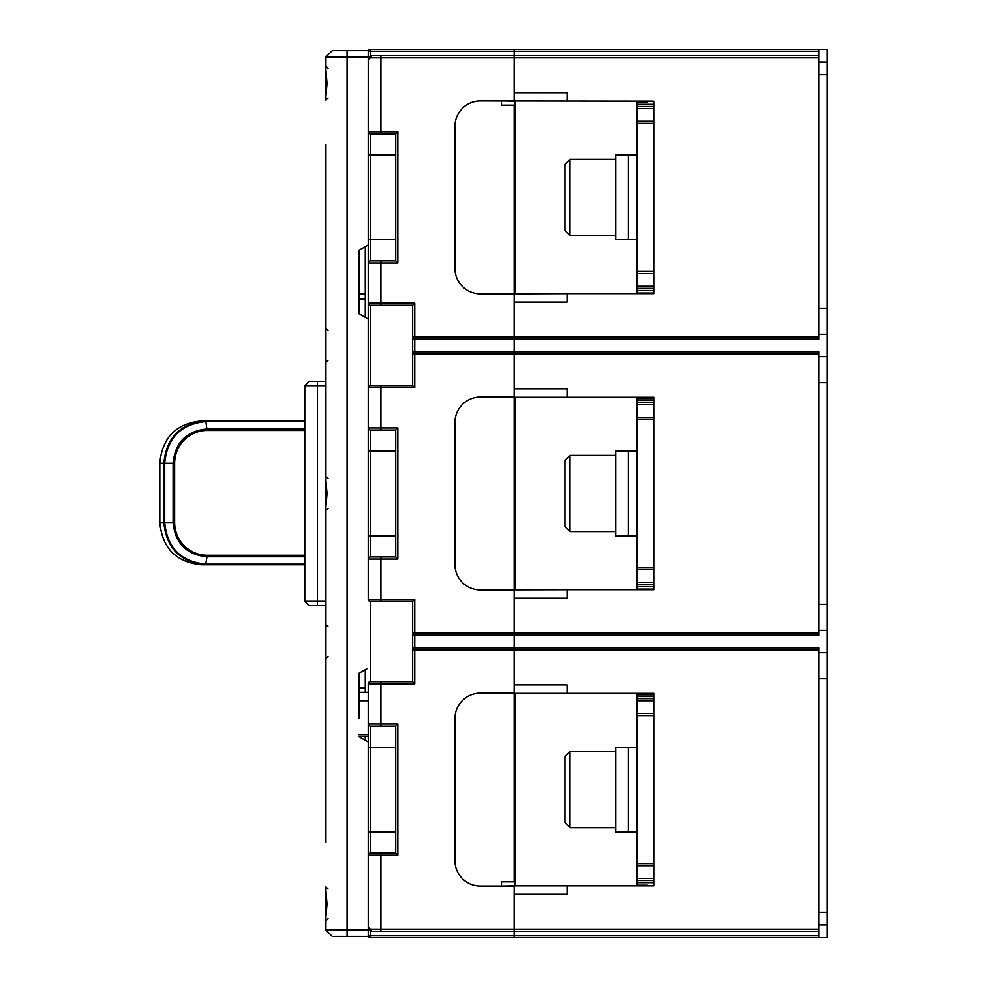 <?xml version="1.0" encoding="UTF-8"?>
<svg xmlns="http://www.w3.org/2000/svg" width="987" height="987" viewBox="0 0 987 987"><rect width="100%" height="100%" fill="white"/><g stroke="black" fill="none" stroke-linecap="round" stroke-linejoin="round"><path stroke-width="1.48" d="M369.545 49.51L368.867 49.967A2.11 2.11 0 0 1 370.359 49.35A2.11 2.11 0 0 0 368.867 49.967A2.11 2.11 0 0 1 370.359 49.35L370.359 51.188L368.25 51.46L368.25 59.652L368.25 51.46A2.11 2.11 0 0 1 370.359 49.35L514.178 49.35L514.178 57.814L380.933 57.814L380.933 131.839L397.86 131.839L397.86 262.961L395.738 260.852L380.933 260.852L380.933 303.145L414.774 303.145L414.774 336.986L818.741 336.986L818.741 339.109L514.178 339.109L514.178 293.842L480.336 293.842A25.378 25.378 0 0 1 454.958 268.464L454.958 126.336A25.378 25.378 0 0 1 480.336 100.958L653.776 101.167L653.776 293.632L567.056 293.632L567.056 302.096L514.178 302.096L514.178 353.914L514.178 351.791L818.741 351.791L818.741 353.914L414.774 353.914L414.774 387.755L412.665 385.633L412.665 353.914A2.11 2.11 0 0 1 414.774 351.791L514.178 351.791M514.178 92.704L567.056 92.704L514.178 92.704L514.178 55.691L818.741 55.691L818.741 49.35L827.205 49.35L827.205 334.297L818.741 334.297M501.495 100.958L514.178 101.167M514.178 230.39L515.029 230.39M818.741 336.986L818.741 55.691M567.056 92.704L567.056 101.167M818.741 931.309L514.178 931.309L514.178 929.186L514.178 937.65L818.741 937.65L818.741 647.891L514.178 647.891L514.178 650.014L514.178 598.196L567.056 598.196L514.178 598.196M414.774 683.855L380.933 683.855L380.933 724.039L397.86 724.039L397.86 855.161L380.933 855.161L380.933 929.186L514.178 929.186L514.178 885.832L653.776 885.832L653.776 693.367L567.056 693.367L567.056 684.904L514.178 684.904L514.178 650.014L414.774 650.014L414.774 683.855L412.665 681.733L412.665 601.367L370.359 601.367A2.11 2.11 0 0 1 368.25 599.245L414.774 599.245L414.774 633.086L514.178 633.086L514.178 635.209L818.741 635.209L818.741 353.914M514.178 49.35L818.741 49.35M818.741 937.65L827.205 937.65L827.205 630.397L818.741 630.397M818.741 929.186L514.178 929.186L514.178 894.296L567.056 894.296L514.178 894.296M514.178 885.832L501.495 886.042M567.056 302.096L514.178 302.096M514.178 293.842L567.056 293.632M567.056 397.267L567.056 388.804L514.178 388.804L514.178 353.914L514.178 397.267L653.776 397.267L653.776 589.732L567.056 589.732L567.056 598.196M818.741 356.603L827.205 356.603L827.205 334.297M818.741 308.228L827.205 308.228M827.205 356.603L827.205 382.672L818.741 382.672M827.205 652.703L818.741 652.703M818.741 604.328L827.205 604.328L827.205 630.397M818.741 678.772L827.205 678.772M514.178 397.058L480.336 397.058A25.378 25.378 0 0 0 454.958 422.436L454.958 564.564A25.378 25.378 0 0 0 480.336 589.942L567.056 589.732M501.495 885.832L501.495 881.81L514.178 881.81L514.178 650.014L818.741 650.014M567.056 388.804L514.178 388.804M567.056 885.832L567.056 894.296M514.178 693.367L567.056 693.367M567.056 684.904L514.178 684.904M514.178 756.61L515.029 756.61M514.178 460.51L515.029 460.51M514.178 562.022L515.029 562.022M514.178 526.49L515.029 526.49M514.178 424.978L515.029 424.978M515.029 573.533L514.178 573.533M515.029 413.467L514.178 413.467M827.205 604.328L827.205 382.672M818.741 62.045L827.205 62.045M818.741 74.728L827.205 74.728M818.741 924.955L827.205 924.955M818.741 912.272L827.205 912.272M653.776 694.848L636.849 694.848L636.849 713.465L653.776 713.465M636.849 713.465L636.849 885.203L647.423 885.203L647.423 885.832M653.776 865.735L636.849 865.735M653.776 882.662L636.849 882.662M636.849 696.538L653.776 696.538M653.776 398.748L636.849 398.748L636.849 417.365L653.776 417.365M636.849 417.365L636.849 589.103L653.776 589.103M653.776 569.635L636.849 569.635M653.776 586.562L636.849 586.562M636.849 400.438L653.776 400.438M647.423 101.167L647.423 102.648L636.849 102.648L636.849 121.265L653.776 121.265M636.849 121.265L636.849 293.003L653.776 293.003M653.776 273.535L636.849 273.535M653.776 290.462L636.849 290.462M636.849 104.338L653.776 104.338M515.029 885.832L515.029 693.367M515.029 589.732L515.029 397.267M515.029 293.632L515.029 101.167M304.798 420.955L205.641 420.955C180.251 423.46 166.322 437.562 163.854 463.261L159.832 463.261C162.287 437.562 176.142 423.46 201.373 420.955L205.876 421.572C180.868 424.052 167.136 437.944 164.706 463.261L163.854 463.261L163.854 522.481C166.322 548.167 180.251 562.269 205.641 564.774L201.373 564.774C176.142 562.269 162.287 548.167 159.832 522.481L164.706 522.481C167.136 547.785 180.868 561.677 205.876 564.157L304.798 564.157M304.798 556.779L206.999 556.779L205.641 564.774L304.798 564.774M304.798 555.274L207.097 555.274L206.999 556.779C186.407 554.743 175.106 543.306 173.095 522.481L173.095 463.261C175.106 442.423 186.407 430.998 206.999 428.963L304.798 428.963M414.774 303.145L412.665 305.267L370.359 305.267A2.11 2.11 0 0 1 368.25 303.145A2.11 2.11 0 0 0 370.359 305.267A2.11 2.11 0 0 1 368.25 303.145L368.25 262.961A2.11 2.11 0 0 1 370.359 260.852L380.933 260.852M380.933 305.267L380.933 303.145L368.25 303.145L368.25 387.755A2.11 2.11 0 0 1 370.359 385.633A2.11 2.11 0 0 0 368.25 387.755L368.25 559.061A2.11 2.11 0 0 1 370.359 556.952L395.738 556.952L395.738 430.048L370.359 430.048A2.11 2.11 0 0 1 368.25 427.939L368.25 451.195L370.359 451.195L370.359 535.805L395.738 535.805M397.86 724.039L395.738 726.148L370.359 726.148A2.11 2.11 0 0 1 368.25 724.039A2.11 2.11 0 0 0 370.359 726.148A2.11 2.11 0 0 1 368.25 724.039L368.25 683.855A2.11 2.11 0 0 1 370.359 681.733L370.359 601.367A2.11 2.11 0 0 1 368.25 599.245L368.25 535.805L370.359 535.805L370.359 556.952M395.738 747.295L368.25 747.295L368.25 736.721L358.935 736.721L368.25 742.014L368.25 724.039L368.25 855.161A2.11 2.11 0 0 1 370.359 853.052L395.738 853.052L395.738 726.148M368.25 56.962L347.091 56.962L347.091 930.038L325.944 930.038L325.944 917.022L325.944 930.038L332.286 936.379L368.25 936.379L368.25 935.54A2.11 2.11 0 0 0 370.359 937.65A2.11 2.11 0 0 1 368.25 935.54L368.25 927.348L369.126 930.087L372.198 931.309A2.11 1.752 90 0 1 370.458 929.186L368.25 927.348L368.25 935.54L368.25 831.905L370.359 831.905L370.359 853.052M370.359 49.35A2.11 2.11 0 0 0 368.25 51.46L368.25 59.652L370.458 57.814L380.933 57.814L380.933 55.691L514.178 55.691M397.86 131.839L395.738 133.948L370.359 133.948A2.11 2.11 0 0 1 368.25 131.839A2.11 2.11 0 0 0 370.359 133.948A2.11 2.11 0 0 1 368.25 131.839L368.262 59.232L369.52 56.543L372.198 55.691A2.11 1.752 90 0 0 370.458 57.814M395.738 155.095L368.25 155.095L368.25 131.839L368.25 262.961A2.11 2.11 0 0 1 370.359 260.852L370.359 239.705L395.738 239.705M514.178 100.958L514.178 57.814L818.741 57.814M395.738 260.852L395.738 133.948M501.495 101.167L501.495 105.19L514.178 105.19L514.178 293.632M515.029 176.254L514.178 176.254M515.029 225.739L514.178 225.739M515.029 260.852L514.178 260.852M514.178 700.77L515.029 700.77M515.029 810.746L514.178 810.746M514.178 761.261L515.029 761.261M358.935 692.306L368.25 692.306M514.178 886.042L480.336 886.042A25.378 25.378 0 0 1 454.958 860.664L454.958 718.536A25.378 25.378 0 0 1 480.336 693.158L514.178 693.158M370.359 681.733L412.665 681.733M414.774 387.755L380.933 387.755L380.933 427.939L397.86 427.939L397.86 559.061L395.738 556.952M818.741 633.086L514.178 633.086L514.178 589.942M370.359 305.267L370.359 385.633L412.665 385.633M514.178 339.109L414.774 339.109A2.11 2.11 0 0 1 412.665 336.986L412.665 305.267M514.178 589.732L514.178 397.267M368.891 937.058A2.11 2.11 0 0 1 368.25 935.54L370.359 935.812L370.359 937.65A2.11 2.11 0 0 1 368.867 937.033A2.11 2.11 0 0 0 370.359 937.65L514.178 937.65M397.86 855.161L395.738 853.052M372.198 931.309L514.178 931.309M514.178 635.209L414.774 635.209A2.11 2.11 0 0 1 412.665 633.086L412.665 650.014A2.11 2.11 0 0 1 414.774 647.891L514.178 647.891M412.665 633.086L412.665 650.014L414.774 650.014L414.774 633.086L412.665 633.086M414.774 599.245L412.665 601.367M397.86 427.939L395.738 430.048M412.665 336.986L412.665 353.914L412.665 336.986L412.665 353.914L414.774 353.914L414.774 336.986L412.665 336.986M304.798 385.633L309.03 381.401L317.481 381.401L317.481 385.633L304.798 385.633L304.798 601.367L317.481 601.367L317.481 605.599L325.944 605.599M325.944 381.401L317.481 381.401M325.944 385.633L317.481 385.633L317.481 601.367L325.944 601.367M304.798 601.367L309.03 605.599L317.481 605.599M380.933 55.691L372.198 55.691M367.398 318.505L368.25 319.011L368.25 387.755L380.933 387.755L380.933 385.633M365.289 298.925L365.289 293.842L358.935 293.842L358.935 250.279L358.935 313.73L358.935 298.925L365.289 298.925L365.289 317.333L366.782 318.184M365.289 692.306L365.289 688.075L358.935 688.075L358.935 673.27L367.398 668.495M358.935 673.27L358.935 718.117M358.935 691.036L358.935 690.197M365.289 688.075L365.289 669.667L366.782 668.816M365.289 740.324L365.289 736.721M325.944 56.962L325.944 69.978L325.944 56.962L332.286 50.621L347.091 50.621L347.091 56.962L325.944 56.962M325.944 654.763L325.944 673.27M325.944 842.479L325.944 144.521M325.944 358.663L325.944 380.353M325.944 606.647L325.944 628.337M325.944 313.73L325.944 332.237M328.066 68.387L325.944 66.265L325.944 100.106L325.944 66.265L325.944 96.393L327.03 83.34L325.944 69.978M325.944 886.894L325.944 920.735L325.944 886.894L328.066 889.003M328.066 478.695L325.944 476.585L325.944 510.415L328.066 508.305M325.944 917.022L325.944 890.607L327.03 903.956L325.944 917.022M365.289 293.842L365.289 246.676M358.935 313.73L368.25 319.011M347.091 936.379L347.091 930.038L368.25 930.038M368.25 244.986L358.935 250.279M368.25 51.46L368.25 50.621L347.091 50.621M615.703 751.526L570.017 751.526L570.017 827.674L564.946 822.59L564.946 789.6L564.946 814.016M570.017 751.526L564.946 756.61L564.946 789.6L564.946 765.184M636.849 831.905L628.386 831.905L628.386 747.295L628.386 831.905L615.703 831.905L615.703 747.295L636.849 747.295M615.703 455.426L570.017 455.426L570.017 531.574L564.946 526.49L564.946 493.5L564.946 517.916M570.017 455.426L564.946 460.51L564.946 493.5L564.946 469.084M636.849 535.805L628.386 535.805L628.386 451.195L628.386 535.805L615.703 535.805L615.703 451.195L636.849 451.195M615.703 159.326L570.017 159.326L570.017 235.474L564.946 230.39L564.946 197.4L564.946 221.816M570.017 159.326L564.946 164.41L564.946 197.4L564.946 172.984M636.849 239.705L628.386 239.705L628.386 155.095L628.386 239.705L615.703 239.705L615.703 155.095L636.849 155.095M818.741 51.188L370.359 51.188L370.359 57.814M370.359 930.975L370.359 935.812L818.741 935.812M653.776 715.575L636.849 715.575M636.849 863.625L653.776 863.625M653.776 878.43L636.849 878.43M636.849 880.54L653.776 880.54M653.776 698.66L636.849 698.66M636.849 700.77L653.776 700.77M653.776 419.475L636.849 419.475M636.849 567.525L653.776 567.525M653.776 582.33L636.849 582.33M636.849 584.44L653.776 584.44M653.776 402.56L636.849 402.56M636.849 404.67L653.776 404.67M653.776 123.375L636.849 123.375M636.849 271.425L653.776 271.425M653.776 286.23L636.849 286.23M636.849 288.34L653.776 288.34M653.776 106.46L636.849 106.46M636.849 108.57L653.776 108.57M159.832 463.261L159.832 522.481M304.798 421.572L205.876 421.572L207.097 430.455L304.798 430.455M174.65 522.481L174.65 463.248L164.706 463.261L164.706 522.481L174.65 522.481A32.805 32.423 -90 0 0 207.097 555.274M174.65 463.248A32.805 32.423 -90 0 1 207.097 430.455M397.86 262.961L368.25 262.961M368.25 239.705L370.359 239.705L370.359 133.948M368.25 131.839L380.933 131.839L380.933 133.948M368.25 700.77L358.935 700.77M358.935 734.612L368.25 734.612M380.933 681.733L380.933 683.855L368.25 683.855M380.933 556.952L380.933 601.367M397.86 559.061L368.25 559.061M370.458 929.186L380.933 929.186L380.933 931.309M380.933 853.052L380.933 855.161L368.25 855.161M370.359 726.148L370.359 831.905L395.738 831.905M368.25 724.039L380.933 724.039L380.933 726.148M395.738 451.195L370.359 451.195L370.359 430.048A2.11 2.11 0 0 1 368.25 427.939L380.933 427.939L380.933 430.048M347.091 87.288L347.091 88.151M347.091 497.608L347.091 498.472M201.373 564.774C176.118 562.269 162.263 548.167 159.795 522.481L159.795 463.261C162.263 437.562 176.118 423.46 201.373 420.955M325.944 100.106L328.066 97.997M328.066 918.613L325.944 920.735M325.944 506.713L327.03 493.648L325.944 480.287M328.066 626.745L325.944 624.635M328.066 656.355L325.944 658.465M328.066 330.645L325.944 328.535M328.066 360.255L325.944 362.365M615.703 827.674L570.017 827.674M615.703 531.574L570.017 531.574M615.703 235.474L570.017 235.474"/></g></svg>
